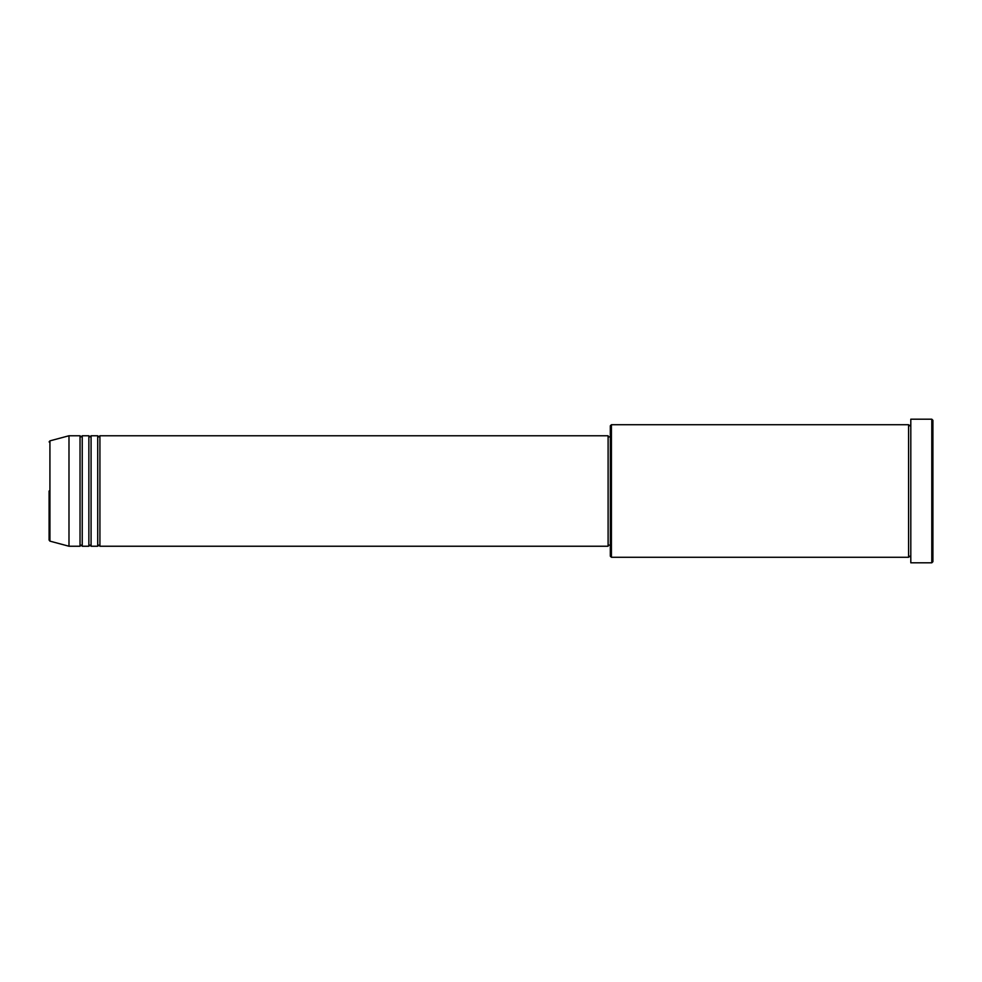 <?xml version="1.0" encoding="UTF-8"?>
<svg xmlns="http://www.w3.org/2000/svg" width="982" height="982" viewBox="0 0 982 982"><rect width="100%" height="100%" fill="white"/><g stroke="black" fill="none" stroke-linecap="round" stroke-linejoin="round"><path stroke-width="1.47" d="M49.922 541.131L68.986 546.238L68.986 435.762L49.922 440.869L49.922 541.131L49.1 540.063L49.1 491M99.919 435.762L99.919 546.238L608.103 546.238L608.103 435.762L99.919 435.762L98.814 436.867L97.709 435.762L97.709 546.238L91.081 546.238L91.081 435.762L97.709 435.762M88.871 435.762L88.871 546.238L82.243 546.238L82.243 435.762L88.871 435.762L89.976 436.867L91.081 435.762M82.243 435.762L81.138 436.867L80.033 435.762L80.033 546.238L68.986 546.238M611.418 557.285L610.313 556.18L610.313 425.82L611.418 424.715L611.418 557.285L908.596 557.285L908.596 424.715L909.7 425.82L910.805 424.715M931.795 419.191L932.9 420.296L932.9 561.704L931.795 562.809L931.795 419.191L910.805 419.191L910.805 562.809L931.795 562.809M608.103 545.133L610.313 545.133M68.986 435.762L80.033 435.762M611.418 424.715L908.596 424.715M608.103 436.867L610.313 436.867M910.805 557.285L909.7 556.18L908.596 557.285M82.243 546.238L81.138 545.133L80.033 546.238M91.081 546.238L89.976 545.133L88.871 546.238M99.919 546.238L98.814 545.133L97.709 546.238M49.922 440.869L49.1 441.937"/></g></svg>
